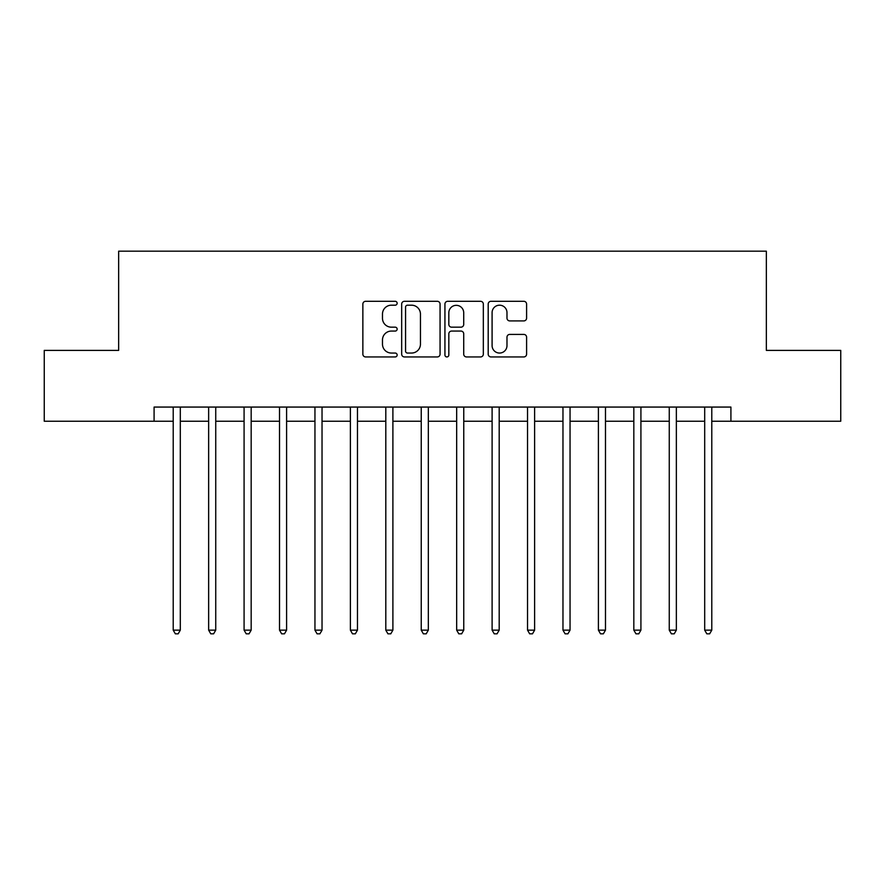 <?xml version="1.0" encoding="UTF-8"?>
<svg xmlns="http://www.w3.org/2000/svg" width="885" height="885" viewBox="0 0 885 885"><rect width="100%" height="100%" fill="white"/><g stroke="black" fill="none" stroke-linecap="round" stroke-linejoin="round"><path stroke-width="1.33" d="M397.144 303.245A1.947 1.947 0 0 0 395.197 301.298L365.638 301.298A2.788 2.788 0 0 0 362.861 304.075L362.861 354.155A2.788 2.788 0 0 0 365.638 356.943L395.197 356.943A1.947 1.947 0 0 0 397.144 354.996A1.947 1.947 0 0 0 395.197 353.049L391.38 353.049A8.905 8.905 0 0 1 382.475 344.143L382.475 339.973A8.905 8.905 0 0 1 391.38 331.067L395.197 331.067A1.947 1.947 0 0 0 397.144 329.12A1.947 1.947 0 0 0 395.197 327.173L391.38 327.173A8.905 8.905 0 0 1 382.475 318.268L382.475 314.098A8.905 8.905 0 0 1 391.38 305.192L395.197 305.192A1.947 1.947 0 0 0 397.144 303.245M523.809 320.912A2.788 2.788 0 0 0 526.597 318.124L526.597 304.075A2.788 2.788 0 0 0 523.809 301.298L490.976 301.298A2.788 2.788 0 0 0 488.199 304.075L488.199 354.155A2.788 2.788 0 0 0 490.976 356.943L523.809 356.943A2.788 2.788 0 0 0 526.597 354.155L526.597 337.185A2.788 2.788 0 0 0 523.809 334.408L509.76 334.408A2.788 2.788 0 0 0 506.983 337.185L506.983 345.604A7.445 7.445 0 0 1 499.538 353.049A7.445 7.445 0 0 1 492.093 345.604L492.093 312.637A7.445 7.445 0 0 1 499.538 305.192A7.445 7.445 0 0 1 506.983 312.637L506.983 318.124A2.788 2.788 0 0 0 509.76 320.912L523.809 320.912M154.09 421.238L44.25 421.238L44.25 350.383L118.656 350.383L118.656 251.174L766.344 251.174L766.344 350.383L840.75 350.383L840.75 421.238L730.91 421.238L730.91 407.067L154.09 407.067L154.09 421.238L173.217 421.238M440.066 304.075A2.788 2.788 0 0 0 437.278 301.298L404.456 301.298A2.788 2.788 0 0 0 401.668 304.075L401.668 354.155A2.788 2.788 0 0 0 404.456 356.943L437.278 356.943A2.788 2.788 0 0 0 440.066 354.155L440.066 304.075M447.721 301.298L480.544 301.298A2.788 2.788 0 0 1 483.332 304.075L483.332 354.155A2.788 2.788 0 0 1 480.544 356.943L466.495 356.943A2.788 2.788 0 0 1 463.718 354.155L463.718 333.844A2.788 2.788 0 0 0 460.93 331.067L451.615 331.067A2.788 2.788 0 0 0 448.828 333.844L448.828 354.996A1.947 1.947 0 0 1 446.881 356.943A1.947 1.947 0 0 1 444.934 354.996L444.934 304.075A2.788 2.788 0 0 1 447.721 301.298M180.308 421.238L208.65 421.238M215.741 421.238L244.083 421.238M251.174 421.238L279.516 421.238M286.596 421.238L314.949 421.238M322.029 421.238L350.383 421.238M357.463 421.238L385.805 421.238M392.896 421.238L421.238 421.238M428.329 421.238L456.671 421.238M463.762 421.238L492.104 421.238M499.195 421.238L527.537 421.238M534.617 421.238L562.971 421.238M570.051 421.238L598.404 421.238M605.484 421.238L633.826 421.238M640.917 421.238L669.259 421.238M676.35 421.238L704.692 421.238M711.783 421.238L730.91 421.238M407.509 305.192A1.947 1.947 0 0 0 405.562 307.139L405.562 351.102A1.947 1.947 0 0 0 407.509 353.049L411.547 353.049A8.905 8.905 0 0 0 420.452 344.143L420.452 314.098A8.905 8.905 0 0 0 411.547 305.192L407.509 305.192M463.718 312.77A7.445 7.445 0 0 0 456.273 305.336A7.445 7.445 0 0 0 448.828 312.77L448.828 324.386A2.788 2.788 0 0 0 451.615 327.173L460.93 327.173A2.788 2.788 0 0 0 463.718 324.386L463.718 312.77M180.662 407.067L180.507 407.432A2.832 2.832 90.4 0 0 180.308 408.483L180.308 630.142L173.217 630.142L173.217 408.483A2.832 2.832 90.4 0 0 173.018 407.432L172.874 407.067M180.308 630.142L178.184 633.826L175.352 633.826L173.217 630.142M216.084 407.067L215.94 407.432A2.832 2.832 90.4 0 0 215.741 408.483L215.741 630.142L208.65 630.142L208.65 408.483A2.832 2.832 90.4 0 0 208.451 407.432L208.307 407.067M215.741 630.142L213.617 633.826L210.774 633.826L208.65 630.142M251.517 407.067L251.373 407.432A2.832 2.832 90.4 0 0 251.174 408.483L251.174 630.142L244.083 630.142L244.083 408.483A2.832 2.832 90.4 0 0 243.884 407.432L243.729 407.067M251.174 630.142L249.039 633.826L246.207 633.826L244.083 630.142M286.95 407.067L286.806 407.432A2.832 2.832 90.4 0 0 286.596 408.483L286.596 630.142L279.516 630.142L279.516 408.483A2.832 2.832 90.4 0 0 279.306 407.432L279.162 407.067M286.596 630.142L284.472 633.826L281.64 633.826L279.516 630.142M322.383 407.067L322.24 407.432A2.832 2.832 90.4 0 0 322.029 408.483L322.029 630.142L314.949 630.142L314.949 408.483A2.832 2.832 90.4 0 0 314.739 407.432L314.595 407.067M322.029 630.142L319.905 633.826L317.073 633.826L314.949 630.142M357.817 407.067L357.673 407.432A2.832 2.832 90.4 0 0 357.463 408.483L357.463 630.142L350.383 630.142L350.383 408.483A2.832 2.832 90.4 0 0 350.172 407.432L350.029 407.067M357.463 630.142L355.339 633.826L352.507 633.826L350.383 630.142M393.25 407.067L393.106 407.432A2.832 2.832 90.4 0 0 392.896 408.483L392.896 630.142L385.805 630.142L385.805 408.483A2.832 2.832 90.4 0 0 385.606 407.432L385.462 407.067M392.896 630.142L390.772 633.826L387.94 633.826L385.805 630.142M428.672 407.067L428.528 407.432A2.832 2.832 90.4 0 0 428.329 408.483L428.329 630.142L421.238 630.142L421.238 408.483A2.832 2.832 90.4 0 0 421.039 407.432L420.895 407.067M428.329 630.142L426.205 633.826L423.362 633.826L421.238 630.142M464.105 407.067L463.961 407.432A2.832 2.832 90.4 0 0 463.762 408.483L463.762 630.142L456.671 630.142L456.671 408.483A2.832 2.832 90.4 0 0 456.472 407.432L456.328 407.067M463.762 630.142L461.638 633.826L458.795 633.826L456.671 630.142M499.538 407.067L499.394 407.432A2.832 2.832 90.4 0 0 499.195 408.483L499.195 630.142L492.104 630.142L492.104 408.483A2.832 2.832 90.4 0 0 491.894 407.432L491.75 407.067M499.195 630.142L497.06 633.826L494.228 633.826L492.104 630.142M534.971 407.067L534.828 407.432A2.832 2.832 90.4 0 0 534.617 408.483L534.617 630.142L527.537 630.142L527.537 408.483A2.832 2.832 90.4 0 0 527.327 407.432L527.183 407.067M534.617 630.142L532.493 633.826L529.661 633.826L527.537 630.142M570.405 407.067L570.261 407.432A2.832 2.832 90.4 0 0 570.051 408.483L570.051 630.142L562.971 630.142L562.971 408.483A2.832 2.832 90.4 0 0 562.76 407.432L562.617 407.067M570.051 630.142L567.927 633.826L565.095 633.826L562.971 630.142M605.838 407.067L605.694 407.432A2.832 2.832 90.4 0 0 605.484 408.483L605.484 630.142L598.404 630.142L598.404 408.483A2.832 2.832 90.4 0 0 598.194 407.432L598.05 407.067M605.484 630.142L603.36 633.826L600.528 633.826L598.404 630.142M641.271 407.067L641.116 407.432A2.832 2.832 90.4 0 0 640.917 408.483L640.917 630.142L633.826 630.142L633.826 408.483A2.832 2.832 90.4 0 0 633.627 407.432L633.483 407.067M640.917 630.142L638.793 633.826L635.961 633.826L633.826 630.142M676.693 407.067L676.549 407.432A2.832 2.832 90.4 0 0 676.35 408.483L676.35 630.142L669.259 630.142L669.259 408.483A2.832 2.832 90.4 0 0 669.06 407.432L668.916 407.067M676.35 630.142L674.226 633.826L671.383 633.826L669.259 630.142M712.126 407.067L711.982 407.432A2.832 2.832 90.4 0 0 711.783 408.483L711.783 630.142L704.692 630.142L704.692 408.483A2.832 2.832 90.4 0 0 704.493 407.432L704.338 407.067M711.783 630.142L709.648 633.826L706.816 633.826L704.692 630.142"/></g></svg>
